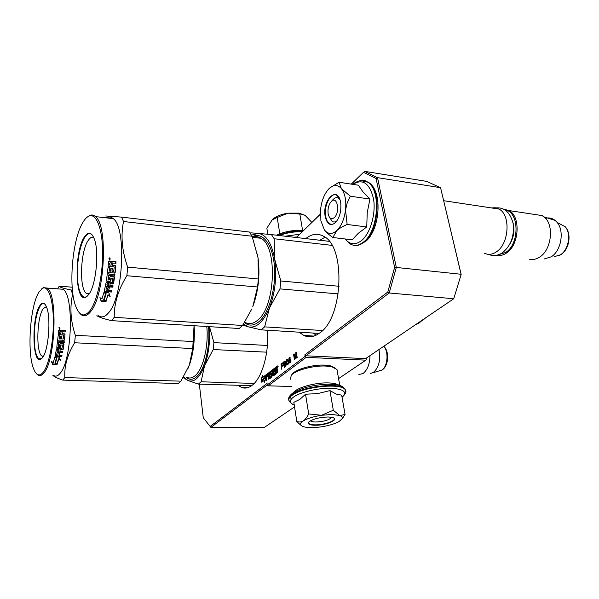 <?xml version="1.0" encoding="UTF-8"?>
<svg xmlns="http://www.w3.org/2000/svg" width="599" height="599" viewBox="0 0 599 599"><rect width="100%" height="100%" fill="white"/><g stroke="black" fill="none" stroke-linecap="round" stroke-linejoin="round"><path stroke-width="0.9" d="M305.737 238.604C311.742 233.805 317.702 233.041 323.625 236.313C345.855 246.346 343.249 317.545 319.903 332.834C314.4 336.952 309.054 337.829 303.858 335.47L299.126 332.19M313.322 333.066L316.092 335.215M267.326 330.229C269.378 352.579 262.115 378.141 252.074 385.359C248.533 388.04 245.036 388.736 241.577 387.456L237.983 385.284M278.131 366.281L277.861 365.779L277.659 367.352L278.131 366.281M305.887 355.784L389.2 292.986L396.306 267.446L461.08 274.267L440.579 187.689L377.535 177.656L364.424 171.314L426.623 181.377L440.579 187.689L461.17 274.424L453.743 298.744L365.57 358.644L305.887 355.784L304.869 354.803L387.785 292.057L394.621 267.424L376.09 178.472L363.466 172.34L351.336 184.125M366.281 358.165L366.491 359.288L365.854 360.156L306.141 357.341L305.123 356.368L304.869 354.803M387.785 292.057L389.2 292.986L453.743 298.744L461.17 274.424M365.854 360.156L338.57 378.62M291.616 386.512L268.217 385.816L267.259 384.902L305.123 356.368M267.042 383.427L267.259 384.902L210.893 427.379L210.167 426.458L267.042 383.427M294.551 406.901L263.964 427.686L210.893 427.379L203.263 417.758L210.167 426.458M278.138 366.408L277.764 367.15L277.988 365.892M277.943 366.401L277.906 365.884M275.832 372.308L274.155 373.589L273.885 371.777L274.874 371.021L274.791 370.482L273.803 371.245L273.668 370.324L274.806 369.246L274.642 368.145L269.812 371.882L269.954 374.794L270.291 375.131L271.272 374.405L271.437 375.865L269.917 377.003L269.078 372.541L265.679 375.079L266.226 380.799L266.75 380.402L266.338 377.572L267.701 376.531L267.618 376L266.263 377.048L266.188 375.895L267.686 374.742L268.337 379.189L268.861 378.793L268.449 375.955L269.146 375.423L269.752 378.62L271.991 376.996L271.751 373.417L271.414 373.087L270.463 373.791L270.291 372.93L272.028 371.387L272.687 375.873L273.226 375.461L272.56 370.976L273.092 370.564L273.953 375.416L276.229 373.769L275.982 370.167L276.671 369.725L277.217 372.421L277.756 372.001L276.805 366.566L275.151 367.756L275.832 372.308L276.304 372.331M262.527 375.528L261.269 378.561L261.8 382.267L262.062 379.856L264.758 377.782L264.99 375.61L262.295 377.699L262.527 375.528M264.616 380.103L264.384 382.222L265.642 379.219L265.102 375.528L264.84 377.947L262.145 380.021L261.913 382.177L264.616 380.103L265.132 380.44M283.26 364.14L282.578 362.904L280.976 364.012L281.777 369.306L281.747 366.685L282.99 365.607L283.26 364.14M285.671 361.781L285.057 360.987L283.439 362.11L284.255 367.427L286.008 365.577L285.671 361.781M287.827 359.61L286.921 359.422L286.225 361.354L286.554 363.893L287.4 364.896L288.411 363.361L287.827 359.61M290.912 360.044L290.156 359.22L289.04 360.583L289.152 358.464L290.478 358.075L289.796 357.326L289.01 357.94L288.725 360.576L289.474 362.934L290.65 362.417L290.912 360.044M296.026 358.449L296.153 353.575L296.834 357.835L297.179 357.573L296.318 352.16L295.801 352.564L295.704 358.052L294.079 353.889L293.57 354.286L294.416 359.677L294.094 355.17L295.569 358.801L296.026 358.449M320.338 214.255L296.408 237.511M199.332 384.146L203.263 417.758M351.254 184.118L363.466 172.34M320.338 214.165L296.325 237.504M394.621 267.424L396.306 267.446L377.535 177.656L376.09 178.472M268.217 385.816L306.141 357.341M324.987 237.204L319.881 240.251M276.97 366.798L275.705 367.779L275.81 368.467M275.151 367.756L275.705 367.779M276.723 369.763L277.427 370.107L277.711 372.039M273.092 370.564L273.653 370.586L274.342 375.206M272.028 371.387L272.582 371.41L273.189 375.491M271.721 373.297L270.493 373.791M269.924 377.011L270.142 378.403M269.146 375.423L269.64 375.438M267.686 374.742L268.24 374.757L268.831 378.815M266.263 377.048L267.678 376.404M269.243 372.773L266.233 375.101L266.72 380.417M271.826 374.427L271.272 374.405L271.894 374.547L271.991 375.887L270.449 377.011M274.701 368.557L270.366 371.904L270.538 374.944M273.803 371.245L274.851 370.886M275.772 372.556L276.326 372.578L274.761 373.724M275.982 369.635L276.057 370.107M261.269 378.561L261.815 378.575L262.033 380.095M262.332 377.34L261.815 378.575M262.295 377.699L264.938 376.097M262.145 380.021L262.691 380.036L262.512 381.72M264.84 377.947L265.394 377.962L262.691 380.036M277.704 366.229L278.123 366.244M280.976 364.012L281.56 364.192M281.837 366.019L281.919 366.558M282.818 363.054L281.537 364.042M282.286 363.001L282.773 363.024M283.439 362.11L284.038 362.402M284.308 364.125L284.39 364.664M284.667 366.498L284.757 367.037M285.296 361.137L284.001 362.133M284.757 361.092L285.251 361.115M286.846 364.559L287.647 364.798L287.063 364.769M286.666 364.185L287.415 364.581M286.554 363.893L286.981 363.907M286.607 359.789L287.116 359.947M286.921 359.422L287.49 359.445L287.176 359.819M289.474 362.934L290.073 362.972M289.235 362.605L290.043 362.957M289.032 362.125L289.437 362.14M288.853 361.369L289.242 361.384M288.725 360.576L290.859 359.909M289.01 357.94L289.549 358.03M289.272 357.603L289.841 357.633L289.572 357.962M290.028 358.037L290.47 358.06M289.826 357.94L290.448 357.992M289.31 359.872L289.849 359.962M289.572 359.542L290.141 359.565L289.879 359.894M296.153 353.575L296.542 353.597M295.824 358.06L295.996 358.479M294.094 355.17L294.588 355.192M293.57 354.286L294.139 354.316L294.274 355.177M295.801 352.564L296.37 352.594L296.355 353.59M277.15 369.126L275.899 369.628L275.735 368.527L277.06 367.988L277.225 368.789M269.565 374.952L268.367 375.423L268.292 374.27L268.824 373.866L269.408 373.873L268.869 373.858L269.063 374.892L268.367 375.423M283.065 365.375L281.642 366.011L281.388 364.327L283.132 363.533M285.626 363.413L284.113 364.117L283.874 362.537L285.656 361.736M285.918 365.847L284.48 366.491L284.218 364.791L286 363.997M287.31 359.887L288.171 362.65L287.363 364.289L286.674 363.039L286.622 360.673L287.011 359.984L288.007 359.977M288.126 364.244L287.363 364.289M290.687 362.343L289.572 362.35L289.324 360.755M277.06 367.988L276.498 367.966L276.708 369.014L275.899 369.628M276.708 369.014L277.18 369.029M269.063 374.892L269.557 374.907M282.608 363.511L283.177 363.668M282.75 363.653L283.23 363.96M282.855 363.945L283.26 364.297M282.908 364.282L283.23 364.679M282.683 365.21L281.642 366.011M285.102 361.714L285.686 361.871M285.251 361.848L285.73 362.163M285.356 362.148L285.738 362.388M285.394 362.373L285.716 362.769M285.161 363.308L284.113 364.117M285.453 363.975L286.082 365.15M285.528 365.69L284.48 366.491M285.596 364.117L286.037 364.132M285.708 364.417L286.082 364.432M287.513 359.984L288.022 360.006M287.662 364.192L288.141 364.207M290.186 359.834L291.002 360.733M290.702 360.718L290.987 361.115M290.702 361.107L290.934 361.549M290.642 361.534L290.859 361.908M290.358 362.133L289.961 362.432L290.53 362.462M290.388 359.932L290.874 359.954M290.537 360.074L290.919 360.096M334.309 217.602C340.344 212.36 337.364 195.506 331.494 201.309L331.314 201.474C328.679 204.566 327.616 208.624 328.125 213.648C329.233 218.493 331.299 219.811 334.309 217.602M484.306 253.182C488.185 255.099 492.213 254.657 496.399 251.85C509.15 243.913 510.925 214.884 499.012 209.066L495.291 207.748L491.337 207.905M498.241 254.83L505.743 252.419C519.805 243.838 519.281 211.642 505.159 209.935M496.593 255.264C499.851 256.02 503.123 255.294 506.41 253.078C519.243 245.208 520.995 216.381 509 210.578L503.804 209.141M529.172 259.135C532.616 260.041 536.083 259.382 539.572 257.143C551.664 250.03 554.479 224.535 543.982 216.868L542.095 215.58L534.188 214.382M544.072 259.008L551.17 256.844C561.181 250.951 564.67 230.915 557.1 222.386L555.176 220.439C552.256 218.141 549.028 217.43 545.487 218.313M358.861 374.577L363.024 373.491C367.427 370.092 369.748 364.14 370.002 355.634M370.624 373.439L373.387 372.436C379.002 367.404 380.844 359.789 378.912 349.584M341.587 188.835L350.333 196.21L347.165 202.994L345.541 209.912C346.394 200.747 345.084 193.724 341.587 188.835L341.355 188.543C337.873 184.694 334.01 184.514 329.757 187.989L328.806 188.895C324.508 193.597 321.79 200.246 320.652 208.834L320.884 220.761L324.351 229.814C327.923 234.329 332.048 234.613 336.743 230.667L332.849 237.511C328.971 234.771 326.133 232.202 324.351 229.814M332.655 200.014C334.669 197.677 336.645 197.116 338.6 198.314L339.94 199.699M336.967 220.821C335.305 222.147 333.733 222.341 332.243 221.42L329.66 217.542M352.841 184.357C362.754 178.352 369.643 183.152 373.499 198.748C376.067 213.506 370.526 232.951 361.863 240.296C355.529 245.298 349.973 244.864 345.181 238.979M325.25 216.763C321.76 200.523 337.551 184.717 340.554 202.073L340.749 203.263C341.385 211.432 339.596 217.916 335.373 222.716C330.528 226.355 327.151 224.37 325.25 216.763M332.849 237.511L352.182 239.817L358.254 233.325L366.738 226.969L367.239 212.578L369.942 199.063L362.814 191.687L358.404 185.211L339.064 182.253L341.355 188.543M347.135 224.46L345.541 209.912C344.305 219.174 341.37 226.093 336.743 230.667C339.124 228.518 342.591 226.444 347.135 224.46L366.738 226.969M329.847 187.914L339.064 182.253M369.942 199.063L350.333 196.21M336.129 221.922C333.823 224.333 331.591 224.895 329.435 223.599C327.623 222.349 326.395 220.028 325.744 216.628C323.393 205.727 331.232 190.901 337.125 195.559L339.431 198.411M332.16 414.486L321.536 415.272L333.306 410.248L339.663 415.474L332.16 414.486M291.219 399.144L290.35 396.77M331.636 417.271C329.383 419.996 324.096 421.569 315.785 422.003C313.007 421.951 311.285 421.531 310.626 420.745L310.596 420.7M294.259 405.044C289.235 403.142 289.025 400.461 293.622 396.987C300.369 392.18 317.62 388.04 330.378 388.219C343.819 388.976 347.705 391.993 342.044 397.279M328.177 416.979L332.295 417.413C340.576 419.188 326.193 425.567 314.924 425.26C309.631 425.11 307.542 424.085 308.665 422.183C312.423 419.09 318.93 417.353 328.177 416.979M341.849 419.27C342.942 417.713 342.299 416.477 339.91 415.556L345.054 414.433L341.67 395.153L336.241 394.097L329.952 390.6L317.68 393.595L305.535 394.232L299.807 399.436L293.832 402.288L296.834 421.651L300.136 422.063L303.199 420.992C307.347 418.469 313.457 416.567 321.536 415.272L308.695 413.924C306.98 417.331 305.153 419.689 303.199 420.992C299.597 423.493 299.71 425.395 303.521 426.713L304.067 426.87C308.268 427.866 313.973 427.866 321.169 426.862L321.67 426.788C329.173 425.575 335.028 423.793 339.229 421.419L342.755 418.08M305.535 394.232L308.695 413.924M329.952 390.6L333.306 410.248M345.054 414.433L342.411 418.536M301.387 425.679L296.834 421.651M333.763 417.952L334.062 418.252C336.443 420.76 323.887 425.073 315.029 424.856C311.645 424.803 309.556 424.302 308.762 423.351L308.807 422.01M299.672 234.254L285.251 236.208M303.281 230.465L286.973 231.663M279.808 233.782L277.187 217.474L288.074 213.154L298.864 213.139L305.033 215.296L300.458 214.075L288.074 213.154C281.433 214.202 276.236 216.269 272.493 219.346L266.854 228.234L267.79 234.254M305.033 215.296L311.285 221.802L311.458 222.798M277.187 217.474L271.557 220.237M302.6 230.413L299.829 214.202M296.894 236.957L293.712 237.197M293.405 392.637C296.595 387.635 315.643 382.327 328.634 382.926C333.658 383.12 337.14 383.914 339.071 385.314M290.485 379.212L291.226 375.378C295.187 370.317 313.329 365.36 325.751 366.056L331.943 366.843L336.975 369.486L337.342 371.612M292.26 374.113L292.507 373.821C296.22 369.074 313.105 364.462 324.68 365.113L330.453 365.847L334.624 367.726M209.508 326.672L213.91 342.635L213.192 349.546L266.645 352.167M213.91 342.635L267.371 345.458M198.389 384.116L187.981 380.515C194.136 382.783 199.662 377.864 204.559 365.742L201.084 381.788L198.389 384.116L251.64 385.689M201.084 381.788L254.216 383.427M213.192 349.546L204.559 365.742C208.737 353.964 210.331 340.936 209.343 326.657M183.204 377.625L187.981 380.515L184.058 377.355M208.504 326.612C210.481 346.364 204.686 370.145 196.539 376.801C192.923 379.871 189.456 380.073 186.139 377.422M52.914 375.498C54.756 376.973 58.028 378.508 62.745 380.11L64.819 377.58C64.19 366.086 67.47 354.481 74.65 342.763L75.354 335.313C70.6 321.146 69.686 307.467 72.629 294.266L71.176 290.013C63.329 288.404 59.353 287.131 59.256 286.187L57.467 288.853M53.715 375.528C55.767 376.756 57.893 376.03 60.102 373.334C72.135 360.71 74.224 294.693 62.932 289.272L58.792 288.958M62.745 380.11L178.307 383.525L180.92 381.166L189.306 365.165L187.944 368.572M189.306 365.165L190.175 362.612C193.312 352.407 194.682 341.28 194.286 329.248L194.076 325.721M189.329 365.105L192.721 348.543L194.054 325.721M75.354 335.313L193.44 341.55M71.176 290.013L72.434 290.111M59.256 286.187L72.187 287.191M64.819 377.58L180.92 381.166M74.65 342.763L192.721 348.543M55.452 363.076L57.085 364.417L55.325 363.443L56.883 358.165L55.43 356.974M57.085 364.417L58.695 359.25L60.514 360.313L59.174 357.131L54.853 356.952L56.883 358.165M56.98 363.907L58.56 358.823L60.312 359.827M58.695 359.25L58.56 358.823M56.516 357.947L54.951 356.952M55.056 363.541L56.62 358.269L54.794 357.184L53.281 362.545L51.439 361.504L52.675 364.454L57.01 364.619L54.951 363.039L56.411 358.15M56.029 364.072L52.577 363.945L51.559 361.571M52.675 364.454L52.577 363.945M59.982 347.802L60.417 347.083L59.982 347.802L57.249 347.675L56.793 347.15L58.155 335.702L59.421 335.762L59.346 338.839L60.409 338.892L60.634 336.481L61.899 336.548L61.675 338.952L63.135 339.027L63.689 335.118L58.245 334.609L58.485 330.753L59.046 330.199L60.948 330.304L61.69 331.21L62.311 330.408M61.69 331.21L60.754 330.326L58.882 330.221M62.768 331.794L62.011 332.34L62.573 331.794L65.171 331.928L65.239 330.536L62.513 330.386M63.928 340.434L64.52 339.925L65.006 334.437L64.333 339.798L63.749 340.299L58.814 340.052L63.749 340.299M64.108 341.722L64.16 342.987L64.31 341.729L58.852 341.46L58.814 340.052M58.852 341.46L59.002 340.187M60.2 349.659L59.915 351.194L60.2 349.659L62.596 349.771L63.209 349.299L63.981 344.298L63.524 343.751L60.394 343.601L59.795 344.096L59.473 346.342L58.38 346.492L58.702 342.725L64.16 342.987M57.175 352.219L56.568 355.08L57.175 352.219L62.618 352.459L62.843 351.321L59.915 351.194M61.734 355.477L61.712 356.562L61.967 355.484L59.046 355.364L59.383 352.781M59.046 355.364L59.6 352.789L58.343 352.736L57.789 355.312L56.568 355.08M61.57 356.18L55.123 355.828L56.493 349L57.107 348.528L61.832 348.745L62.596 345.181L60.746 344.897L60.417 347.083M59.81 347.555L56.8 347.33M57.272 350.595L57.639 349.734L57.362 350.767M57.429 350.894L58.657 351.134L58.934 349.606L57.639 349.734M59.698 331.853L59.586 333.583L59.698 331.853L60.978 331.696L60.851 333.65L59.586 333.583M58.724 349.591L57.474 349.449M63.419 334.886L58.245 334.571M61.682 338.854L61.704 336.533M59.181 338.727L59.234 335.754M62.416 344.972L60.926 345.106L60.589 347.33M62.625 351.313L62.461 352.137L57.017 351.898M63.756 343.826L63.045 349.03L62.431 349.487L60.035 349.382M63.973 342.815L58.522 342.553L58.208 346.259M64.46 333.838L64.812 334.399M62.116 333.695L62.011 332.34M64.977 331.913L65.044 330.558L62.318 330.408M59.488 327.331L59.885 329.136L59.413 329.263L58.979 327.488L59.488 327.331L59.518 329.255M65.006 334.437L64.52 333.845L62.116 333.718L62.206 332.348M61.712 356.562L55.542 356.308L55.115 355.836M36.442 373.626L37.917 375.026C39.871 376.262 41.908 375.521 44.026 372.803C55.58 360.059 57.818 293.473 47.044 288.059L43.323 287.632L41.653 288.875M39.137 291.855C29.883 305.378 26.685 354.75 34.106 369.957C36.756 375.685 39.826 376.419 43.315 372.144C48.998 364.866 53.625 341.505 53.363 320.413C53.146 299.26 48.212 285.334 42.641 288.239L39.137 291.855M39.856 305.61C42.312 302.023 44.506 302.435 46.452 306.838C51.2 317.058 48.639 350.408 42.559 357.588L40.949 359.16C32.271 365.27 31.47 317.133 39.856 305.61M43.308 356.427L41.997 356.083C35.858 352.983 36.786 317.328 43.165 308.71L46.363 306.628M59.623 328.132L60.057 328.162L59.623 328.132M41.87 358.412L38.898 358.801C36.374 356.712 34.847 351.051 34.315 341.804C33.971 326.058 35.933 314.101 40.2 305.932C41.713 303.633 43.195 302.997 44.64 304.015L45.18 304.502M250.33 233.251L250.764 232.839L258.221 233.393C266.27 234.598 271.774 243.269 274.716 259.397L280.819 280.998L279.965 288.89L338.255 293.899M280.819 280.998L339.116 286.277M261.179 329.854L248.226 326.822C256.162 328.537 263.238 322.225 269.46 307.908L264.638 326.867L261.179 329.854L319.117 333.418M264.638 326.867L322.509 330.536M279.965 288.89L269.46 307.908C275.233 292.529 276.993 276.356 274.716 259.397L274.17 238.754L331.981 245.373M242.85 325.062L248.226 326.822L243.479 324.126M251.475 235.122L258.221 233.393L271.459 234.606L274.17 238.754M271.459 234.606L329.255 241.345M252.269 236.717C262.25 231.349 272.478 243.823 274.357 265.597C276.341 287.295 269.236 312.873 259.202 321.476C253.998 325.849 249.079 326.245 244.444 322.659M425.507 317.927L421.943 321.086M422.797 319.761L419.075 323.048L415.107 324.987M96.873 315.628C98.476 317.043 103.357 318.713 111.519 320.637L114.237 317.328L242.573 325.467L251.842 308.934M98.625 315.74C101.778 317.979 105.117 316.976 108.636 312.715C123.349 296.969 126.666 227.358 113.233 218.657C111.062 216.808 108.778 216.538 106.382 217.871M111.519 320.637L239.211 328.499L242.573 325.467M252.756 306.703L252.785 306.621C258.454 291.107 260.198 274.806 258.027 257.727L252.082 236.223L249.469 232.038L121.537 217.108L105.761 215.977M258.012 257.645L257.383 254.021M252.785 306.621L257.54 286.966L258.401 278.969L258.027 257.727M114.237 317.328C114.057 303.513 118.265 289.646 126.853 275.735L127.692 267.139L258.401 278.969M127.692 267.139C122.001 251.191 120.609 235.976 123.521 221.51L252.082 236.223M123.521 221.51L121.537 217.108M126.853 275.735L257.54 286.966M104.301 299.77L106.083 301.372L104.174 300.121L106.18 293.787L104.428 292.29M108.748 292.619L110.141 296.505L108.786 292.619L103.949 292.252L106.18 293.787M105.941 300.825L107.977 294.701L109.969 296.033M106.083 301.372L107.977 294.701M103.867 300.226L105.873 293.899L103.882 292.529L101.935 298.953L99.921 297.621L101.141 301.267L105.993 301.619L103.717 299.695L105.619 293.727M105.057 301.005L100.999 300.72L99.943 297.636M101.141 301.267L100.999 300.72M109.969 281.582L110.433 280.811L109.969 281.582L106.914 281.335L106.42 280.699L108.082 267.409L109.505 267.536L109.4 271.085L110.583 271.19L110.852 268.404L112.268 268.532L111.998 271.31L113.638 271.459L114.282 266.959L108.187 266.151L108.464 261.733L109.085 261.119L111.212 261.314L112.043 262.384L112.56 261.553M112.043 262.384L110.95 261.389L108.763 261.194M112.964 261.478L116.011 261.763L115.936 263.35L113.248 263.103L112.365 263.747L112.979 263.148M114.506 273.122L115.165 272.545L115.749 266.226L114.918 272.455L114.416 273.002L108.748 272.538L114.259 273.009M114.656 274.619L114.731 276.102L114.918 274.642L108.816 274.117L108.748 272.538M108.816 274.117L108.996 272.642M110.164 283.776L109.812 285.581L110.164 283.776L112.852 283.993L113.548 283.469L114.514 277.622L114.012 276.97L110.508 276.671L109.827 277.225L109.43 279.845L108.209 279.98L108.629 275.585L114.731 276.102M106.712 286.696L105.941 290.073L106.712 286.696L112.799 287.183L113.084 285.843L109.812 285.581M111.684 290.732L111.646 292.035L111.968 290.755L108.704 290.5L109.138 287.438M108.704 290.5L109.415 287.46L108.007 287.348L107.303 290.395L105.941 290.073M111.646 292.035L104.75 291.511L104.293 290.927L106.038 282.855L106.734 282.331L112.29 282.556L112.941 278.602L111.339 278.236L110.658 281.043M109.744 281.343L106.457 281.021M106.824 284.832L107.303 283.769L106.981 285.064M107.034 285.131L108.404 285.468L108.756 283.664L107.303 283.769M109.819 263.043L109.437 265.035L110.059 262.811L111.249 262.916L111.107 265.147L109.692 265.02M110.852 265.162L109.437 265.035M108.486 283.641L107.086 283.492M112.006 271.257L112.013 268.509M109.258 271.01L109.25 267.513M110.433 280.811L110.845 278.258L112.709 278.348M111.451 291.638L104.278 291.009M112.807 285.82L112.59 286.854L106.502 286.367M114.154 277L113.323 283.2L112.627 283.716L109.946 283.499M108.015 279.755L108.389 275.428L114.484 275.952M112.365 263.747L112.26 265.29L114.948 265.537L115.495 266.233M115.674 263.328L115.749 261.838L112.702 261.553M109.565 257.87L110.104 259.876L109.497 260.063L108.928 258.079L109.565 257.87L110.194 258.828L109.737 260.048M115.749 266.226L115.21 265.522L112.522 265.275L112.619 263.71M110.141 296.505L108.157 295.15M79.27 312.73L81.09 314.625C84.1 316.878 87.304 315.845 90.696 311.54C104.855 295.599 108.277 225.299 95.436 216.606C93.639 214.981 91.744 214.584 89.753 215.408L87.11 217.205M83.343 221.667C72.374 238.088 68.076 287.415 75.856 306.598C79.615 316.04 84.287 317.433 89.887 310.776C97.143 301.439 102.968 274.971 102.624 251.543C102.339 228.054 96.102 212.9 88.974 216.074C87.057 216.89 85.185 218.755 83.343 221.667M84.459 236.875C88.397 231.259 91.752 232.157 94.522 239.563C99.389 252.748 95.84 285.843 88.697 294.558L86.076 297.037C75.002 304.022 73.842 251.685 84.459 236.875M89.131 293.937L86.353 293.383C79.038 288.651 80.401 251.221 88.21 240.431C90.097 237.623 91.947 236.672 93.773 237.586M109.722 258.783L110.209 258.828L109.722 258.783M87.544 295.921C85.867 297.359 84.279 297.501 82.797 296.34C79.989 293.802 78.237 288.022 77.548 278.999C76.432 264.264 79.794 244.766 84.848 237.241C87.259 233.625 89.58 232.741 91.819 234.591L92.523 235.332M276.865 370.085L277.427 370.107M273.758 375.056L274.32 375.071M270.508 373.776L271.062 373.798M269.557 378.261L270.112 378.276M265.507 375.805L266.053 375.82M265.679 375.079L266.233 375.101M271.437 375.865L271.991 375.887M271.497 375.625L272.051 375.64M271.34 374.525L271.894 374.547M269.954 374.794L270.508 374.817M269.64 372.608L270.194 372.63M269.812 371.882L270.366 371.904M276.566 368.086L277.127 368.108M268.936 373.978L269.43 373.993M509.622 244.512C513.86 237.436 514.945 230.016 512.886 222.251M557.1 222.386L565.246 226.766C571.461 233.752 568.616 249.993 560.387 254.822L554.524 256.597M383.704 346.327C388.931 351.336 387.695 366.79 381.81 370.077L372.6 372.877M362.417 180.464L368.31 182.306C381.78 189.995 379.115 230.622 364.394 241.854C361.085 244.654 357.79 245.83 354.503 245.38M360.486 180.501L367.756 182.223C381.219 189.913 378.553 230.555 363.848 241.786C359.078 245.717 354.548 246.444 350.243 243.965L344.882 238.941M288.77 399.937C288.366 398.32 289.489 396.56 292.147 394.659C303.221 386.018 341.595 382.155 345.121 389.208L345.668 390.99M290.358 401.936L289.13 400.731M290.62 402.603L289.22 401.278C288.104 399.488 289.107 397.466 292.237 395.213C303.311 386.587 341.692 382.716 345.219 389.762L345.75 391.709M302.21 231.783C294.349 231.506 286.704 232.749 279.276 235.512M302.69 231.326C294.259 230.944 286.112 232.3 278.258 235.392M206.775 326.5C208.796 345.705 203.188 369.066 195.252 375.588C192.526 377.954 189.838 378.575 187.195 377.46M252.493 237.294C255.414 236.253 258.236 236.583 260.947 238.275C277.749 246.436 275.503 306.621 257.757 320.091C253.489 323.76 249.356 324.561 245.358 322.509M313.936 336.076L303.858 335.47M247.859 387.635L241.577 387.456M276.671 369.725L277.232 369.748M331.494 201.309L333.568 199.055M443.717 200.71L499.012 209.066M509 210.578L542.095 215.58M555.176 220.439L543.982 216.868M565.246 226.766C571.97 234.014 569.215 249.521 560.919 254.575M560.716 254.702L558.41 255.855M383.772 346.282C389.642 351.538 388.504 366.026 382.312 369.83M382.117 369.957L380.964 370.534M365.368 241.637L357.633 245.32M352.437 184.297C359.243 179.85 364.349 179.161 367.756 182.223L368.31 182.306C383.098 190.43 380.14 230.083 365.525 241.502M336.571 221.368L335.373 222.716M288.711 398.941C288.486 397.347 289.789 395.43 292.626 393.169C301.065 387.98 312.536 384.992 327.039 384.199C340.554 384.431 342.119 385.883 345.121 389.208L345.219 389.762C346.806 391.402 345.75 393.917 342.051 397.317M292.612 404.34L289.22 401.278M276.483 235.19C285.019 231.364 294.042 229.799 303.543 230.495M298.864 213.139L300.443 214.075M336.975 369.486L339.783 385.524M330.453 365.847L331.943 366.843M292.507 373.821L291.226 375.378M493.583 208.25C503.257 206.288 509.764 211.282 513.088 223.232C514.519 235.759 511.044 245.545 502.658 252.583M488.342 254.335C493.104 256.32 497.776 255.803 502.351 252.793M57.504 288.86L58.395 287.363M47.044 288.059L62.932 289.272M42.641 288.239L43.323 287.632M43.465 356.143L41.997 356.083M42.424 357.768L40.949 359.16M252.666 237.331C255.638 236.163 258.401 236.478 260.947 238.275L252.501 237.309M95.436 216.606L113.233 218.657M88.974 216.074L89.753 215.408M89.341 293.607L86.353 293.383M88.555 294.745L86.076 297.037"/></g></svg>

